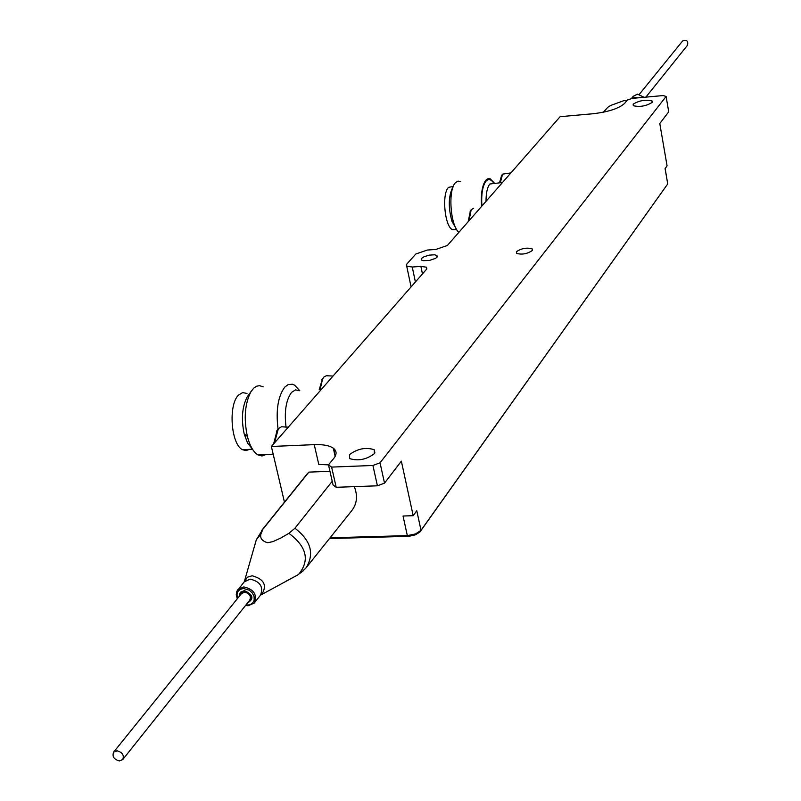 <?xml version="1.0" encoding="UTF-8"?>
<svg xmlns="http://www.w3.org/2000/svg" width="801" height="801" viewBox="0 0 801 801"><rect width="100%" height="100%" fill="white"/><g stroke="black" fill="none" stroke-linecap="round" stroke-linejoin="round"><path stroke-width="1.2" d="M516.505 251.664L516.645 253.416C522.062 254.848 527.258 253.897 532.254 250.553L532.104 248.821C526.718 247.389 521.511 248.33 516.505 251.664M421.656 258.333L421.686 260.125L423.098 260.675L429.366 260.465L435.584 258.333L436.966 257.261L436.925 255.479L434.502 254.788L429.266 255.139L424.049 256.741L421.656 258.333M652.134 102.448C646.117 106.112 639.839 107.204 633.301 105.722L633.16 104.17C639.198 100.515 645.466 99.434 651.984 100.916L652.134 102.448M374.457 453.606C366.478 459.574 358.217 461.236 349.677 458.603L349.456 454.638C357.466 448.71 365.717 447.058 374.197 449.701L374.457 453.606M665.15 168.53L667.724 183.94L665.08 168.621L667.073 165.887L659.784 123.514L668.725 111.83L666.102 96.46L663.208 95.549L632.279 98.383L627.403 99.995L624.66 103.339C619.133 108.395 608.69 111.86 593.331 113.712L560.119 116.686L447.348 245.496L435.874 249.441L427.344 250.042L415.839 253.997L406.708 264.17L406.728 266.212L412.255 267.003L420.895 266.403L426.482 267.204L426.532 269.266L271.369 446.477L314.242 444.645C323.053 444.325 329.411 445.516 333.316 448.2C336.831 450.903 336.971 454.317 333.737 458.452L328.49 464.85L331.614 467.093L336.2 487.298L333.076 485.016L328.49 464.85L318.778 464.43L314.242 444.645M421.016 530.312L416.78 510.748L413.186 515.694L403.043 516.014L407.329 535.609L415.529 533.937L421.016 530.312L667.724 183.94M407.329 535.609L330.062 537.811M413.186 515.694L401.351 461.146L384.52 483.133L377.421 485.806L372.926 465.471L380.044 462.808L384.52 483.133M284.455 502.157L271.369 446.477M336.2 487.298L377.421 485.806M331.614 467.093L372.926 465.471M666.102 96.46L380.044 462.808M299.724 390.738L295.539 389.877L291.584 392.36C285.987 399.989 284.145 411.634 286.067 427.293M278.037 429.056C275.764 410.212 278.007 396.225 284.786 387.093L288.15 384.57L292.455 384.23L294.618 385.171L299.784 390.738M266.082 454.477L261.997 455.979L257.792 454.828C253.286 451.944 249.812 445.807 247.359 436.395C243.654 418.482 244.856 403.564 250.973 391.639L253.797 388.074L256.57 386.222L259.494 385.661L263.179 386.813M252.235 448.81L247.609 443.153L244.185 433.942C241.111 419.143 242.112 406.818 247.179 396.936L248.58 394.993M249.381 449.371L245.957 450.623L242.433 449.661C230.938 444.265 228.125 404.675 238.548 395.073L242.663 392.59L246.988 393.441M456.139 228.645L452.014 221.416C448.26 208 448.39 196.876 452.415 188.045L452.945 187.294M458.843 232.36C450.242 225.311 447.859 189.597 455.519 182.628L458.042 181.096L460.735 181.647M481.561 206.418C480.76 193.832 482.202 185.081 485.877 180.155L487.959 178.713L490.192 178.813L494.437 183.159M502.487 182.508L489.842 184.01C487.318 187.194 486.047 192.961 486.027 201.311M481.882 206.047C481.171 194.092 482.562 185.772 486.067 181.106C488.49 178.593 491.023 179.214 493.666 182.968M456.26 229.426L452.445 229.717C444.615 226.232 441.621 193.622 448.56 187.344L453.246 186.483M468.134 221.747L470.477 210.723M473.661 208.2L471.178 209.782L468.996 220.766M319.219 389.737L322.413 378.993M333.046 376.049L326.347 375.739L323.974 376.961L322.643 378.773L320.08 389.697M288.26 427.193L281.471 426.773L278.368 428.635L274.483 442.923M273.602 443.934L277.176 430.277M334.237 452.275L335.128 450.012M499.524 182.748L501.616 175.439M510.878 172.926L502.557 174.157L500.355 182.688M667.323 184.51L419.854 532.084L415.339 534.848L408.991 536.29L329.451 538.582M303.399 570.712L297.521 575.078L285.366 581.556M329.952 471.308L308.866 472.119L262.918 529.191L260.886 534.157C259.894 538.262 262.157 541.126 267.664 542.748L273.011 541.596L280.771 538.052L288.891 533.326L294.938 528.219L332.225 481.261M239.649 595.854L240.861 592.51L244.235 591.138C252.255 594.262 253.476 598.057 247.909 602.502M308.866 472.119L306.693 474.522M306.843 566.878L351.629 510.818C356.996 503.999 357.897 495.949 354.322 486.648M626.853 100.676L624.149 100.546L610.632 105.482L607.799 107.294L603.453 112.2M119.299 760.94L122.693 759.628C124.355 755.303 122.473 752.359 117.046 750.787L113.662 752.099C111.99 756.424 113.872 759.368 119.299 760.94M241.461 593.601L244.706 592.179C249.662 593.511 251.324 596.194 249.702 600.249L122.823 759.468M239.179 596.445L240.3 592.249L244.405 590.617C253.236 594.632 254.247 598.788 247.439 603.093M682.412 41.231L682.592 41.011C686.747 39.519 688.389 40.931 687.508 45.236L687.438 45.307M415.399 281.982L412.255 267.003M422.457 273.912L420.895 266.403M407.959 536.35L407.789 535.589M244.425 581.556L247.429 577.211L252.145 575.769C263.909 579.033 267.204 585.09 262.057 593.972L260.886 594.712M298.573 574.437C310.057 560.42 306.833 546.723 288.891 533.326M297.521 575.078L260.475 595.173C263.679 586.853 260.225 581.506 250.102 579.123L244.105 581.947M237.376 598.687L236.295 594.432L237.236 590.567L237.977 589.506L243.804 586.923C253.967 589.326 257.441 594.702 254.227 603.053L248.37 605.656M245.887 605.035L249.501 604.935L252.505 603.263L254.157 600.329L254.127 596.695L252.405 593.09L249.341 590.237L243.604 588.525C237.987 589.386 235.995 592.67 237.617 598.387M247.869 605.646L245.647 605.336M294.938 528.219C310.938 540.585 314.653 553.781 306.102 567.809L300.665 573.025M260.886 534.157L256.32 539.754L254.097 547.674M237.276 598.798L236.255 594.773L236.796 591.498L244.305 581.706L256.32 539.754L262.918 529.191M634.132 98.213L633.221 98.293M631.729 98.563L634.712 97.502L637.686 97.892M637.556 94.128L644.074 97.301L637.446 94.148L633.17 96.42M633.09 98.313L633.281 97.802M411.083 286.908L406.728 266.212M426.833 268.856L426.482 267.204M335.158 456.34L333.316 448.2M374.197 449.701L374.908 452.935M651.984 100.916L652.224 102.338M437.216 256.911L436.925 255.479M532.395 250.363L532.104 248.821M257.792 454.828L273.181 454.187M244.185 433.942L247.359 436.395M247.179 396.936L250.973 391.639M252.495 449.241L242.433 449.661M452.014 221.416L453.696 222.758M452.415 188.045L452.935 187.324M456.57 229.406L452.445 229.717M470.087 211.254L471.178 209.782M321.752 379.894L322.923 378.302M276.405 431.339L277.587 429.716M501.276 175.91L502.337 174.468M260.475 595.173L254.498 602.722M254.227 603.053L247.97 605.746L245.547 605.456M261.526 530.663L307.244 473.832M631.308 98.703L633.301 96.26L637.456 94.128M606.337 108.806L603.373 112.22M113.662 752.099L241.572 593.471M687.508 45.236L645.876 97.141M682.532 41.071L639.398 94.228"/></g></svg>
